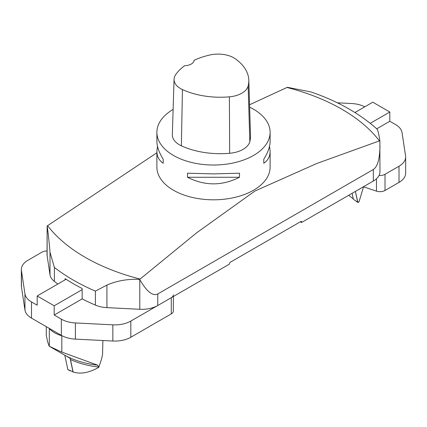 <?xml version="1.0" encoding="UTF-8"?>
<svg xmlns="http://www.w3.org/2000/svg" width="427" height="427" viewBox="0 0 427 427"><rect width="100%" height="100%" fill="white"/><g stroke="black" fill="none" stroke-linecap="round" stroke-linejoin="round"><path stroke-width="0.64" d="M95.402 305.102L95.402 291.113L106.926 285.092C116.945 280.736 127.86 278.836 139.672 279.397L196.612 232.832L254.887 191.045L316.754 163.504L379.859 140.723L379.955 171.809A22.647 13.077 180 0 1 373.326 181.059L301.574 222.483L301.574 222.019A1.132 0.651 120 0 0 301.339 221.501A1.132 0.651 120 0 0 300.773 221.554L230.313 262.237A1.132 0.651 120 0 0 229.512 263.624L229.512 264.083L157.766 305.508A22.647 13.077 180 0 1 139.778 309.287L106.926 307.627A22.647 13.077 180 0 1 95.402 305.102A198.155 114.404 180 0 1 82.149 298.895L82.149 288.492A198.155 114.404 180 0 1 65.134 278.671L65.134 279.824M249.635 107.177A56.615 32.687 180 0 1 253.531 109.227A56.615 32.687 180 0 1 270.115 132.338A56.615 32.687 180 0 1 213.5 165.025A56.615 32.687 180 0 1 156.885 132.338A56.615 32.687 180 0 1 173.122 109.424M269.522 146.205L270.115 151.211L270.115 167.122A56.615 32.687 180 0 1 213.5 199.809A56.615 32.687 180 0 1 156.885 167.122L156.885 151.211L157.478 146.205M156.885 132.338L156.885 141.204C156.922 146.514 159.031 152.514 163.21 159.196L163.21 163.242C159.031 160.499 156.922 156.485 156.885 151.211M270.115 151.211C270.077 156.485 267.969 160.499 263.79 163.242L263.79 159.196C267.969 152.514 270.077 146.514 270.115 141.204L270.115 132.338M187.496 177.264L187.496 173.218L213.5 173.89L239.504 173.218L239.504 177.264C222.168 186.044 204.832 186.044 187.496 177.264L239.504 177.264M248.808 80.164L250.51 135.621A62.278 35.953 180 0 1 249.827 141.615A24.061 13.894 180 0 1 229.657 153.282A62.278 35.953 180 0 1 181.368 145.81A24.061 13.894 180 0 1 172.343 134.718L174.051 79.262A22.353 12.906 180 0 1 175.593 74.773A60.57 34.971 180 0 1 184.672 65.71A9.906 5.722 180 0 0 194.173 60.228A60.57 34.971 180 0 1 209.951 54.976A22.353 12.906 180 0 1 235.533 58.931A60.57 34.971 180 0 1 248.808 80.164A60.57 34.971 180 0 1 248.14 85.998A22.353 12.906 180 0 1 229.4 96.833A60.57 34.971 180 0 1 182.436 89.569A22.353 12.906 180 0 1 174.051 79.262M263.79 163.242L263.79 159.196M163.21 159.196L163.21 163.242M57.842 284.035A198.155 114.404 180 0 1 54.378 281.414A22.647 13.077 180 0 1 50.002 274.764L50.002 252.224C49.126 241.586 48.171 232.832 47.141 225.974L156.885 152.77M249.565 104.77L287.328 87.3L310.717 91.88C337.357 100.964 359.513 113.411 377.185 129.21M50.002 252.224L54.378 267.43L54.378 281.414M379.859 140.723C378.829 133.929 377.874 130.075 376.998 129.167M47.141 225.974L47.045 254.657A22.647 13.077 180 0 0 47.13 255.8L50.002 274.764M379.955 145.372C379.854 158.657 377.644 166.695 373.326 169.498L157.766 293.952C152.727 296.402 146.733 291.609 139.778 279.584L139.672 279.397M300.373 221.789L301.574 222.483M62.475 335.953A28.31 16.343 180 0 1 49.057 328.246A28.31 16.343 0 0 0 49.313 328.55L49.313 346.292L61.814 352.099L61.814 335.766A28.31 16.343 0 0 0 62.475 335.953M82.149 289.65L54.192 305.785L37.181 295.964L66.078 279.279M37.181 295.964L37.181 305.209L31.497 301.932L31.497 318.11L61.349 335.344L61.349 319.166L54.192 315.035L82.149 298.895M61.349 319.166A22.647 13.077 0 0 0 75.392 322.945L112.845 324.84A22.647 13.077 0 0 0 130.833 321.056L130.833 337.239L171.275 313.888L171.275 297.71L130.833 321.056M171.275 297.71A7.078 4.089 0 0 0 173.346 294.817M173.346 296.509L173.346 311A7.078 4.089 180 0 1 171.275 313.888M61.349 335.344A22.647 13.077 0 0 0 75.392 339.123L112.845 341.018A22.647 13.077 0 0 0 130.833 337.239M31.497 318.11A22.647 13.077 180 0 1 24.953 310.002L21.435 286.811A22.647 13.077 180 0 1 21.35 285.674L21.35 269.496A22.647 13.077 0 0 0 21.435 270.633L21.435 286.811M54.192 305.785L54.192 315.035M24.953 310.002L24.953 293.824L21.435 270.633M24.953 293.824A22.647 13.077 0 0 0 31.497 301.932M47.045 250.969A7.078 4.089 0 0 0 41.979 252.165L27.985 260.246A22.647 13.077 0 0 0 21.35 269.496M46.271 326.639L46.271 335.238L47.6 341.717L49.196 346.222L69.9 358.157L70.471 359.513A63.506 36.663 0 0 0 98.797 367.039L98.84 367.263M102.886 340.516L102.565 354.378L101.615 358.829L98.834 367.263C89.793 372.509 81.594 374.207 74.25 372.349A59.828 34.544 0 0 1 73.086 371.826L70.471 359.513M61.814 352.099L97.666 365.176L98.797 367.039M65.139 355.531L64.835 355.381L67.824 369.558L73.407 371.976M70.183 358.643L73.022 372.098M68.272 369.846L70.391 370.914M64.835 355.381L67.824 369.558M354.917 112.52L372.808 102.192L389.819 112.013L370.241 123.318M364.775 106.825A22.647 13.077 0 0 0 351.608 103.526L337.319 102.8M399.015 182.404L399.015 166.22A22.647 13.077 0 0 0 405.65 156.976L405.65 173.159A22.647 13.077 180 0 1 399.015 182.404L385.021 190.485A7.078 4.089 180 0 1 376.475 191.131L363.414 186.775M389.819 112.013L389.819 121.263L395.503 124.54A22.647 13.077 0 0 1 402.047 132.648L405.565 155.839A22.647 13.077 0 0 1 405.65 156.976M389.819 121.263L376.742 128.81M379.059 175.46A7.078 4.089 0 0 0 385.021 174.301L385.021 190.485M399.015 166.22L385.021 174.301M348.656 195.299L353.262 198.849M363.548 186.823L359.118 201.533L357.842 202.435L355.413 191.397L357.677 202.211L358.354 202.435L359.118 201.533L363.548 186.823M357.677 202.211L353.348 199.254L352.104 193.308M360.473 188.478A4.307 2.487 -60 0 1 359.374 189.225A4.307 2.487 -60 0 1 358.84 189.417M248.14 85.998L249.827 141.615M229.4 96.833L229.657 153.282M182.436 89.569L181.368 145.81M379.416 140.867A181.443 104.754 0 0 0 341.797 109.195A181.443 104.754 0 0 0 286.933 87.476M47.584 225.664A181.443 104.754 0 0 0 140.067 279.055M95.402 291.113A198.155 114.404 180 0 1 54.378 267.43M47.13 226.096L47.13 255.8M373.326 181.059L373.326 169.498M157.766 293.952L157.766 305.508M139.778 309.287L139.778 279.584M106.926 285.092L106.926 307.627M301.574 222.019L300.773 221.554M75.392 322.945L75.392 339.123M112.845 341.018L112.845 324.84M64.616 355.125A65.416 37.768 0 0 0 97.666 365.176M376.475 191.131L376.475 178.774M356.182 201.293L357.842 202.435"/></g></svg>

